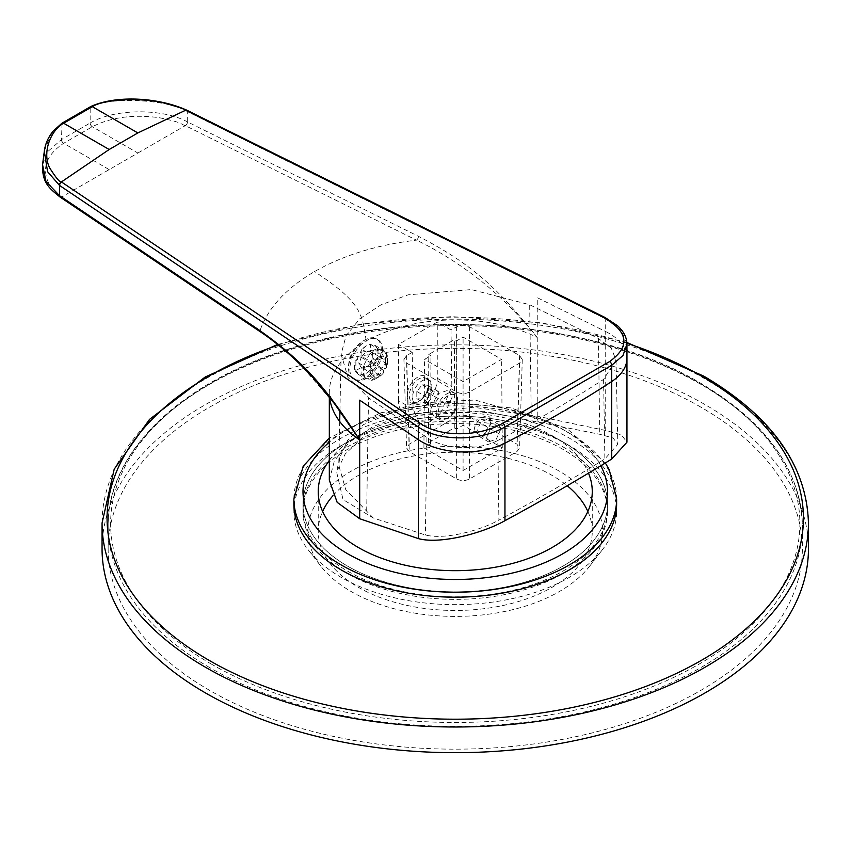 <?xml version="1.0" encoding="UTF-8"?>
<svg xmlns="http://www.w3.org/2000/svg" width="851" height="851" viewBox="0 0 851 851"><rect width="100%" height="100%" fill="white"/><g stroke="black" fill="none" stroke-linecap="round" stroke-linejoin="round"><path stroke-width="0.64" stroke-dasharray="4.25 3.19" d="M431.882 386.354A13.701 7.914 -60 0 1 425.894 400.14A13.701 7.914 -60 0 1 415.341 403.81A13.701 7.914 -60 0 1 412.501 397.534A13.701 7.914 -60 0 1 418.479 383.748A13.701 7.914 -60 0 1 429.042 380.078A13.701 7.914 -60 0 1 431.882 386.354M422.192 399.119L416.809 398.64L416.809 391.46L422.192 384.769L427.574 385.248L427.574 392.428L422.192 399.119L432.957 405.331L438.339 398.64L438.339 391.46L432.957 390.981L427.574 397.672L427.574 404.853L432.957 405.331M428.649 384.482A13.701 7.914 -60 0 1 418.958 401.268A13.701 7.914 -60 0 1 412.107 401.949A13.701 7.914 -60 0 1 409.267 395.672A13.701 7.914 120 0 1 415.256 381.886A13.701 7.914 120 0 1 425.808 378.216A13.701 7.914 120 0 1 428.649 384.482L428.649 383.237A15.222 8.787 -60 0 1 417.884 401.885A15.222 8.787 -60 0 1 407.118 395.672A15.222 8.787 -60 0 1 417.884 377.025A15.222 8.787 -60 0 1 428.649 383.237M398.502 400.64L398.502 344.432L437.265 322.061L437.265 378.269A27.402 15.818 -60 0 1 425.298 405.842A27.402 15.818 -60 0 1 404.182 413.192A27.402 15.818 -60 0 1 398.502 400.64L413.086 409.065L412.235 352.367L398.502 344.432M412.235 352.367L406.597 355.622L403.917 359.441L406.597 363.079L456.636 391.971C460.944 394.077 465.252 394.077 469.55 391.971L519.599 363.079L522.269 359.441L519.599 355.622L469.55 326.731C465.252 324.625 460.944 324.625 456.636 326.731L450.998 329.986L451.838 386.684L439.914 414.745L429.276 422.107L419 421.745L413.086 409.065M456.636 416.799L409.267 444.148L406.597 447.966L409.267 451.604L456.636 478.953C460.944 481.06 465.252 481.06 469.55 478.953L516.919 451.604L519.599 447.966L516.919 444.148L469.55 416.799C465.252 414.692 460.944 414.692 456.636 416.799L456.636 326.731M450.998 329.986L437.265 322.061M497.792 440.467C535.258 421.373 570.532 401.012 603.593 379.386L616.018 360.037L611.273 348.155L598.423 338.475L529.684 304.743L471.401 289.585L408.182 294.818L380.993 304.828L359.728 318.817L346.08 335.677L341.145 354.08L347.953 377.365L368.515 397.8L426.936 437.478C443.818 449.626 478.113 451.051 497.792 440.467L498.909 520.099C536.417 499.845 571.734 479.453 604.859 458.934L617.815 444.307L613.06 437.999L599.764 434.297L483.804 411.278L418.171 415.362L362.803 437.499L345.24 453.945L336.602 471.88L343.038 499.59L373.238 517.951L425.362 534.992C443.414 539.704 477.634 531.747 498.909 520.099M329.326 480.166L334.411 460.774L349.304 442.286L372.834 426.659L403.066 415.288L473.135 407.246L537.247 416.213L605.71 430.489L621.432 434.84L626.953 442.212M185.486 125.725A3.042 1.617 116.4 0 0 187.465 121.906L418.458 236.323C471.156 263.672 496.824 286.915 537.247 337.432A125.927 72.697 0 0 0 366.207 341.208L365.653 341.06L366.76 340.421L366.207 341.208A125.927 72.697 0 0 0 329.326 392.609L329.326 392.598C328.454 392.758 330.231 396.545 334.688 403.98L295.722 359.175L260.066 330.443L61.729 196.985C59.698 196.677 55.496 192.379 49.135 184.071C41.369 168.562 46.199 154.978 63.634 143.298L92.312 126.735C111.002 117.247 133.245 114.225 159.031 117.672C182.986 122.576 180.04 123.895 185.305 125.64L416.469 240.142C377.11 244.811 343.134 255.3 314.53 271.597C286.308 288.106 268.15 307.722 260.066 330.443A3.042 1.883 -56.1 0 1 258.374 330.486M42.55 164.626L48.443 150.989L61.4 139.617L90.249 122.959A3.042 1.691 61.9 0 0 92.312 126.735L137.862 153.031L61.729 196.985A3.042 1.893 -55.9 0 1 60.102 197.07M137.862 153.031L185.305 125.64A3.042 1.617 116.2 0 0 187.284 121.81L187.305 111.545C170.072 99.652 106.705 95.748 90.163 107.917L61.485 124.469L50.411 135.309L44.316 151.276M418.458 236.323A3.042 1.617 116.4 0 1 416.469 240.142C435.116 249.066 453.796 260.491 472.518 274.426C494.484 290.553 516.057 311.562 537.247 337.432L537.247 297.659L605.71 331.571L605.71 430.489M353.346 378.918A23.137 13.361 -60 0 1 348.644 370.185A23.137 13.361 -60 0 1 348.559 368.323A23.137 13.361 120 0 1 366.568 339.123A23.137 13.361 120 0 1 376.493 338.836A23.137 13.361 120 0 1 381.28 349.431A23.137 13.361 -60 0 1 371.185 372.717A23.137 13.361 -60 0 1 353.346 378.918L354.644 379.663A23.137 13.361 -60 0 0 372.472 373.461A23.137 13.361 -60 0 0 382.578 350.176A23.137 13.361 120 0 0 377.78 339.581A23.137 13.361 120 0 0 366.76 340.421M354.644 379.663A23.137 13.361 -60 0 1 349.846 369.068A23.137 13.361 120 0 1 365.653 341.06M361.398 367.377A9.138 5.276 120 0 1 361.398 357.431L355.175 361.015A16.743 9.669 120 0 0 355.175 370.962L361.398 367.377L374.312 374.834A9.138 5.276 -60 0 1 374.312 364.888L371.919 366.27A11.871 6.861 120 0 0 371.919 376.216L364.654 376.429L355.867 371.366L355.867 361.42L363.526 365.845L369.738 353.888L371.376 354.846L374.823 361.239L374.823 364.005A9.138 5.276 -60 0 1 383.439 359.037L383.439 356.271A11.871 6.861 120 0 0 374.823 361.239M371.025 351.867A9.138 5.276 120 0 1 371.025 361.813L377.238 358.228A16.743 9.669 120 0 0 377.238 348.282L371.025 351.867L383.939 359.335A9.138 5.276 -60 0 1 383.939 369.27L386.333 367.887A11.871 6.861 120 0 0 387.524 362.239A11.871 6.861 120 0 0 386.333 357.952L386.716 353.75L377.929 348.676L377.929 358.622L385.439 362.962L377.961 374.174L379.993 375.344L383.439 372.919L383.439 370.153A9.138 5.276 -60 0 1 374.823 375.131L374.823 377.887A11.871 6.861 120 0 0 379.131 376.78A11.871 6.861 120 0 0 383.439 372.919M361.909 356.548A9.138 5.276 120 0 1 370.515 351.58L370.515 344.4A16.743 9.669 120 0 0 366.207 345.953A16.743 9.669 120 0 0 361.909 349.367L361.909 356.548L374.823 364.005M370.515 362.696A9.138 5.276 120 0 1 361.909 367.664L361.909 374.844A16.743 9.669 120 0 0 366.207 373.302A16.743 9.669 120 0 0 370.515 369.877L370.515 362.696L383.439 370.153M329.326 396.981L329.326 392.609A125.927 72.697 0 0 0 329.592 397.321M361.909 349.367L355.867 361.42L355.175 361.015M355.175 370.962L358.228 374.355L362.005 374.908L369.345 379.142L365.643 378.631L363.377 375.695L363.526 365.845L364.654 366.494L371.919 366.27M370.515 369.877L366.207 373.302L361.909 374.844M374.823 377.887L371.376 380.312L369.345 379.142L377.961 374.174L370.621 369.94L377.929 358.622L377.238 358.228M377.238 348.282L374.983 345.346L370.621 344.464L378.344 348.921L382.684 349.793L385.588 353.101L385.439 362.962L386.716 363.696L386.333 367.887M383.439 356.271L379.993 349.867L378.344 348.921L369.738 353.888L362.005 349.431L366.207 345.953L370.515 344.4M626.953 344.038L621.336 330.443L605.71 318.902L187.465 111.619A3.042 1.617 -63.6 0 0 186.837 110.226M90.249 122.959C114.342 108.609 162.084 108.056 187.284 121.81M361.398 357.431L374.312 364.888M371.919 376.216L374.312 374.834M361.909 367.664L374.823 375.131M371.025 361.813L383.939 369.27M386.333 357.952L383.939 359.335M370.515 351.58L383.439 359.037M379.993 349.867A16.743 9.669 120 0 0 371.376 354.846M373.238 517.951L345.708 489.538L338.762 465.423L339.677 457.742L347.729 440.201L363.505 424.606L413.203 403.342L474.954 400.023L531.247 415.99L529.684 304.743M366.685 510.994L368.515 397.8M531.247 415.99L539.023 422.234M598.423 338.475L599.764 434.297M426.936 437.478L425.362 534.992M364.654 366.494A16.743 9.669 120 0 0 364.654 376.429M371.376 380.312A16.743 9.669 120 0 0 375.685 378.769A16.743 9.669 120 0 0 379.993 375.344M386.716 363.696A16.743 9.669 120 0 0 387.524 358.26A16.743 9.669 120 0 0 386.716 353.75M428.436 442.786L454.264 427.862L456.423 429.106L463.093 425.255L502.281 447.881L463.093 470.507L423.915 447.881L430.585 444.031L428.436 442.786L428.766 354.452L454.604 339.528L456.753 340.772L463.093 337.113L501.611 359.356L463.093 381.588L424.585 359.356L430.925 355.697L428.766 354.452M500.835 429.138L498.835 424.596L491.229 427.191L486.623 437.35L488.612 441.892L496.229 439.297L500.835 429.138M490.963 423.447L488.857 418.83L480.911 421.724L476.751 431.648L478.858 436.265L483.921 435.755L490.963 423.49L490.963 421.958C491.442 409.065 473.55 419.532 474.167 431.659L482.645 436.499L490.963 421.958M502.281 447.881L501.611 359.356M463.093 470.507L463.093 381.588M463.093 425.255L463.093 337.113M456.423 429.106L456.753 340.772M454.264 427.862L454.604 339.528M452.243 396.864L445.392 412.32L433.829 416.245L430.712 409.288L437.552 393.832L449.115 389.907L452.243 396.864M430.585 444.031L430.925 355.697M423.915 447.881L424.585 359.356M436.18 412.448A15.222 8.787 120 0 0 439.339 419.426A15.222 8.787 120 0 0 446.945 418.671A15.222 8.787 120 0 0 457.71 400.023A15.222 8.787 120 0 0 454.562 393.056A15.222 8.787 120 0 0 442.828 397.13A15.222 8.787 120 0 0 436.18 412.448M457.71 401.268A13.701 7.914 120 0 0 448.03 395.672A13.701 7.914 120 0 0 438.339 412.448A13.701 7.914 120 0 0 448.03 418.043A13.701 7.914 120 0 0 457.71 401.268L457.71 400.023M416.809 398.64L427.574 404.853M427.574 392.428L438.339 398.64M427.574 385.248L438.339 391.46M422.192 384.769L432.957 390.981M416.809 391.46L427.574 397.672M700.692 407.055A347.112 200.4 0 0 0 322.423 363.611A347.112 200.4 0 0 0 108.141 548.757A347.112 200.4 0 0 0 209.803 690.469A347.112 200.4 180 0 0 588.084 733.902A347.112 200.4 180 0 0 802.365 548.757A347.112 200.4 180 0 0 700.692 407.055M562.905 446.828A152.244 87.898 180 0 1 607.497 508.983A152.244 87.898 180 0 1 513.515 590.19A152.244 87.898 180 0 1 347.602 571.138A152.244 87.898 0 0 1 303.009 508.983A152.244 87.898 0 0 1 396.991 427.776A152.244 87.898 0 0 1 562.905 446.828M607.497 508.983L607.497 511.472A152.244 87.898 180 0 0 562.905 449.317A152.244 87.898 0 0 0 396.991 430.266A152.244 87.898 0 0 0 303.009 511.472L303.009 504.015A152.244 87.898 0 0 1 396.991 422.809A152.244 87.898 0 0 1 562.905 441.86A152.244 87.898 180 0 1 607.497 504.015A152.244 87.898 180 0 0 562.905 441.86A152.244 87.898 0 0 0 396.991 422.809A152.244 87.898 0 0 0 303.009 504.015A152.244 87.898 0 0 0 347.602 566.16A152.244 87.898 180 0 0 513.515 585.211A152.244 87.898 180 0 0 607.497 504.015A152.244 87.898 180 0 1 513.515 585.211A152.244 87.898 180 0 1 347.602 566.16A152.244 87.898 0 0 1 303.009 504.015L303.009 508.983M808.45 548.757A353.197 203.921 180 0 0 705 404.565A353.197 203.921 0 0 0 320.093 360.367A353.197 203.921 0 0 0 102.056 548.757M329.326 460.402A137.022 79.111 0 0 1 552.139 435.648A137.022 79.111 180 0 1 588.509 473.167M332.964 495.676A137.022 79.111 0 0 1 552.139 475.422A137.022 79.111 180 0 1 567.202 485.751M587.871 511.472A137.022 79.111 180 0 1 592.264 531.354A137.022 79.111 180 0 1 507.685 604.444A137.022 79.111 180 0 1 358.367 587.296A137.022 79.111 0 0 1 318.231 531.354A137.022 79.111 0 0 1 322.635 511.472M320.774 566.075A147.308 85.047 0 0 1 371.717 461.306A147.308 85.047 0 0 1 559.415 471.22A147.308 85.047 180 0 1 589.732 566.075A147.308 85.047 180 0 1 351.091 591.498A147.308 85.047 0 0 1 320.774 566.075L307.934 549.501A161.371 93.174 0 0 0 341.145 577.35A161.371 93.174 180 0 0 602.572 549.501A161.371 93.174 180 0 0 569.362 445.584A161.371 93.174 0 0 0 363.739 434.733A161.371 93.174 0 0 0 307.934 549.501M607.497 511.472A152.244 87.898 180 0 1 513.515 592.668A152.244 87.898 180 0 1 347.602 573.617A152.244 87.898 0 0 1 303.009 511.472M293.872 504.015A161.371 93.174 0 0 1 393.492 417.937A161.371 93.174 0 0 1 569.362 438.127A161.371 93.174 180 0 1 616.624 504.015M406.597 355.622L409.267 444.148M437.265 378.269L451.838 386.684M603.593 379.386L604.859 458.934M61.878 197.092A3.042 1.883 -56.1 0 1 60.176 197.124M366.207 340.73C362.037 314.785 362.728 303.137 314.53 271.597M537.247 416.213L537.247 337.432M605.072 317.508A3.042 1.617 -63.6 0 1 605.71 318.902L605.71 331.571A60.9 35.157 180 0 1 626.953 357.856M62.027 123.14L61.485 139.564A3.042 1.819 58.1 0 0 63.708 143.245M109.183 169.594L63.634 143.298A3.042 1.83 58 0 1 61.4 139.617M92.227 126.778A3.042 1.691 61.8 0 1 90.163 123.001L90.163 107.917L90.887 106.481M186.752 110.194A3.042 1.617 -63.9 0 1 187.316 111.545M469.55 326.731L469.55 416.799M456.636 391.971L456.636 478.953M469.55 391.971L469.55 478.953M519.599 363.079L516.919 451.604M519.599 355.622L516.919 444.148M474.167 431.659L476.751 431.648M406.597 363.079L409.267 451.604M209.803 667.663A347.112 200.4 180 0 1 108.141 525.961A347.112 200.4 180 0 1 322.423 340.815A347.112 200.4 180 0 1 700.692 384.258A347.112 200.4 180 0 1 802.365 525.961A347.112 200.4 180 0 1 588.084 711.106A347.112 200.4 180 0 1 209.803 667.663M211.569 664.205A344.623 198.964 180 0 1 211.569 382.822A344.623 198.964 180 0 1 698.937 382.822A344.623 198.964 180 0 1 698.937 664.205A344.623 198.964 180 0 1 211.569 664.205M808.45 523.078A353.197 203.921 0 0 0 705 378.886A353.197 203.921 0 0 0 320.093 334.688A353.197 203.921 0 0 0 102.056 523.078M626.932 343.304A348.176 201.017 0 0 0 278.298 345.059M616.624 499.037A161.371 93.174 0 0 0 569.362 433.159A161.371 93.174 0 0 0 393.492 412.958A161.371 93.174 0 0 0 293.872 499.037M600.774 465.752A152.244 87.898 0 0 0 562.905 429.425A152.244 87.898 0 0 0 329.326 442.18M415.341 403.81L412.107 401.949M429.042 380.078L425.808 378.216M419 421.745L404.182 413.192M376.493 338.836L377.78 339.581M358.228 374.355L365.643 378.631M374.983 345.346L382.684 349.793M341.145 354.08L339.921 411.097M339.698 421.5L338.762 465.423M339.677 457.742L336.602 471.88M616.018 360.037L617.815 444.307M379.131 376.78L375.685 378.769M387.524 362.239L387.524 358.26M366.568 339.123A31.04 31.04 0 0 0 348.644 370.185M522.269 359.441L519.599 447.966M488.857 418.83L498.835 424.596M439.339 419.426L433.829 416.245M454.562 393.056L449.115 389.907M448.03 418.043L446.945 418.671M482.645 436.499L483.921 435.755M490.963 422L490.963 423.49M478.858 436.265L488.612 441.892M403.917 359.441L406.597 447.966M418.958 401.268L417.884 401.885M108.141 548.757L108.141 525.961C107.066 452.881 179.582 382.673 289.074 348.825C419.394 306.105 595.519 320.614 700.065 382.865C766.687 422.341 800.78 470.039 802.365 525.961L802.365 548.757M626.879 342.485L542.215 322.912L451.764 316.604L361.547 323.954L277.575 344.485M592.264 491.58L592.264 531.354M318.231 491.58L318.231 531.354M589.732 566.075L602.572 549.501M605.316 462.976L567.468 428.978L511.025 407.895L445.126 402.193L380.95 412.746L329.326 437.967"/><path stroke-width="1.28" d="M329.326 396.981L329.326 480.166L337.166 502.345L359.686 518.727L418.426 538.619C440.286 544.619 483.453 532.992 504.951 520.684C542.747 500.228 578.329 479.687 611.699 459.051L626.953 442.212L626.953 358.26A60.9 35.157 180 0 1 611.699 381.525L611.699 459.051M329.592 397.321A125.927 72.697 0 0 0 359.686 439.956C324.795 385.822 303.009 360.845 257.757 329.103L59.57 195.741L59.57 185.465L418.426 427.032C439.084 441.775 480.836 441.222 504.941 426.936L611.699 365.302L611.699 381.525A1217.93 703.16 0 0 1 504.951 443.158L504.951 520.684M359.686 518.727L359.686 439.956L334.688 403.98L314.881 379.695C296.552 359.548 277.713 343.144 258.374 330.486A3.042 1.883 -56.1 0 1 257.757 329.103M137.862 132.937L185.614 110.236C185.614 109.449 178.816 107.152 165.243 103.343C141.691 97.142 103.599 99.152 92.312 106.673L137.862 132.937L109.183 149.499L61.421 181.933L420.511 423.521C439.807 437.425 479.815 436.957 502.813 423.202L609.529 361.59A3.042 1.957 59.6 0 1 611.699 365.302L623.006 355.484L626.953 344.038M609.529 361.59C630.389 346.57 628.517 331.922 603.912 317.636L185.614 110.236A3.042 1.617 -63.9 0 1 186.677 110.151L186.677 110.151A3.042 1.617 -63.9 0 1 186.752 110.194M502.813 423.202A3.042 1.553 60.4 0 1 504.941 426.936L504.951 443.158A60.9 35.157 180 0 1 418.426 439.701L418.426 538.619M185.773 110.311A3.042 1.617 -63.6 0 1 186.837 110.226L186.677 110.151C159.392 97.759 117.321 94.578 90.887 106.481L92.312 106.673L63.634 123.235L62.027 123.14L53.092 131.171C48.103 137.436 45.177 144.138 44.316 151.276L47.582 171.7L59.57 185.465A3.042 1.883 124 0 1 61.549 182.018M258.374 330.486L60.176 197.124A3.042 1.883 -56.1 0 1 59.57 195.741L45.943 181.423L42.55 164.626M109.183 149.499L63.634 123.235C50.922 130.043 41.933 152.148 49.571 167.711C55.815 177.678 59.761 182.412 61.421 181.933A3.042 1.893 124.2 0 0 59.432 185.369M277.575 344.485L205.219 376.993L149.51 419.405L114.204 469.167L102.056 523.078L102.056 548.757A353.197 203.921 0 0 0 205.506 692.948A353.197 203.921 180 0 0 590.413 737.157A353.197 203.921 180 0 0 808.45 548.757L808.45 523.078C806.674 465.284 771.772 416.288 703.734 376.099L626.879 342.485M588.509 473.167A137.022 79.111 180 0 1 592.264 491.58A137.022 79.111 180 0 1 507.685 564.66A137.022 79.111 180 0 1 358.367 547.512A137.022 79.111 0 0 1 318.231 491.58A137.022 79.111 0 0 1 329.326 460.402M567.202 485.751A137.022 79.111 180 0 1 587.871 511.472M332.964 495.676A137.022 79.111 0 0 0 322.635 511.472M616.624 504.015A161.371 93.174 180 0 1 517.004 590.083A161.371 93.174 180 0 1 341.145 569.893A161.371 93.174 0 0 1 293.872 504.015L293.872 499.037A161.371 93.174 0 0 0 341.145 564.915A161.371 93.174 0 0 0 517.004 585.116A161.371 93.174 0 0 0 616.624 499.037L616.624 504.015M359.686 439.956L359.686 400.172L418.426 439.701L418.426 427.032A3.042 1.883 123.9 0 1 420.511 423.521M626.953 357.856A60.9 35.157 180 0 1 626.953 358.25L626.953 344.134C626.804 337.379 623.645 331.241 617.475 325.71L605.072 317.508L186.837 110.226M603.912 317.636A3.042 1.617 -63.6 0 1 605.072 317.508M62.027 123.14L90.887 106.481M60.102 197.07A3.042 1.893 -55.9 0 1 60.017 197.017A3.042 1.893 -55.9 0 1 59.41 195.634M278.298 345.059A348.176 201.017 0 0 0 209.048 660.323A348.176 201.017 0 0 0 701.447 660.323A348.176 201.017 0 0 0 701.447 376.046A348.176 201.017 0 0 0 626.932 343.304M102.056 523.078A353.197 203.921 0 0 0 205.506 667.269A353.197 203.921 0 0 0 590.413 711.479A353.197 203.921 0 0 0 808.45 523.078M329.326 442.18A152.244 87.898 0 0 0 347.602 553.735A152.244 87.898 0 0 0 533.758 566.883A152.244 87.898 0 0 0 600.774 465.752M44.316 151.276L42.55 164.647C42.018 182.848 49.252 188.252 60.017 197.017L60.176 197.124M339.921 411.097L339.698 421.5M616.624 499.037L609.242 469.688L605.316 462.976M329.326 437.967L303.222 466.146L293.872 499.037"/></g></svg>
